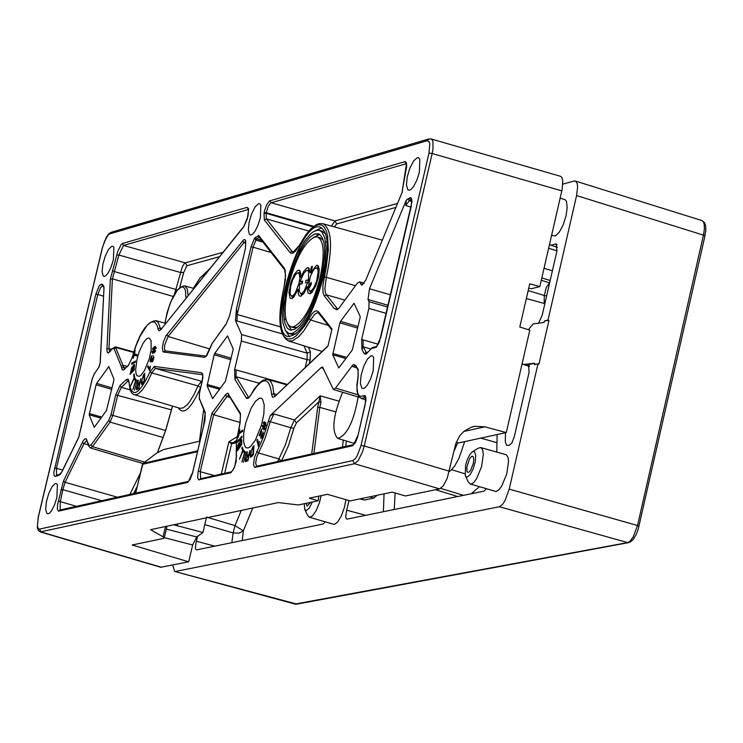 <?xml version="1.0" encoding="UTF-8"?>
<svg xmlns="http://www.w3.org/2000/svg" width="743" height="743" viewBox="0 0 743 743"><rect width="100%" height="100%" fill="white"/><g stroke="black" fill="none" stroke-linecap="round" stroke-linejoin="round"><path stroke-width="1.11" d="M165.494 526.518L163.061 536.827L150.55 529.685L278.337 502.574L298.38 504.961L318.18 500.791L309.357 498.135L327.394 494.318L350.194 500.921L392.23 492.145L405.39 495.962L439.596 488.885L443.357 485.708L447.137 478.464L455.896 443.33L459.694 435.797L463.966 431.284L471.071 427.299L475.009 426.296L484.882 426.816L463.762 431.46M560.547 176.314L561.875 177.447L562.804 180.948L562.163 189.279L539.836 286.594L529.74 283.817L519.803 327.022L529.824 330.152L506.299 432.575L458.477 442.967L456.221 442.373M89.058 445.475L89.058 446.534L90.581 447.992L92.485 446.664L110.094 422.108L112.955 415.17L117.691 395.165L121.295 387.382L120.013 385.524L115.722 394.877L110.976 414.873L108.692 420.436L91.092 444.992L89.058 445.475L86.077 438.667L84.553 439.122L83.105 441.008L63.489 481L57.61 504.451L57.35 509.15L58.465 511.156L187.617 482.439L190.18 479.3L192.437 473.467L204.966 420.315L205.263 412.523L199.3 398.35L199.495 393.186L202.895 377.667L202.755 374.166L201.659 372.745L202.579 374.704M128.641 380.834L127.666 381.373L126.384 379.524L120.013 385.524M128.976 381.753L130.062 389.889L131.762 393.019L133.749 394.514L180.029 408.325L183.345 407.833L187.199 404.74L189.929 401.322L194.053 394.449L197.963 385.914L201.529 381.27L155.333 368.398L151.767 372.949L150.021 371.89C138.672 395.601 131.66 398.889 128.976 381.753L128.195 379.097L126.384 379.524M419.386 172.218L416.869 180.187L413.526 186.623L410.795 189.614L409.114 190.264L407.768 189.66L406.449 184.97L407.238 176.964L409.904 168.048L413.628 160.887L417.315 157.646L418.773 157.86L419.832 159.308L419.386 172.218M260.366 217.745L257.932 225.445L254.747 231.64L252.193 234.463L250.66 235.029L249.444 234.416L248.311 229.912L249.119 222.287L251.626 213.789L255.1 206.925L258.508 203.712L259.874 203.823L260.858 205.105L260.366 217.745M56.858 497.513L54.545 504.85L51.592 510.701L49.242 513.357L47.831 513.877L46.716 513.274L45.676 508.946L46.428 501.636L48.759 493.463L51.982 486.786L55.168 483.554L56.449 483.572L57.387 484.715L56.858 497.513M113.363 259.836L111.004 267.285L107.976 273.238L105.571 275.913L104.169 276.415L103.073 275.792L102.097 271.455L102.905 264.183L105.283 256.066L108.524 249.472L111.71 246.295L112.973 246.323L113.902 247.465L113.363 259.836M373.227 370.72L370.757 378.577L367.479 384.92L364.804 387.892L363.104 388.57L361.739 387.995L360.364 383.314L361.098 375.271L363.708 366.29L367.413 359.073L371.101 355.776L372.577 355.981L373.655 357.42L373.227 370.72M337.694 309.432L334.174 308.429L336.895 309.729L339.059 308.076L357.225 283.334L359.417 281.857L363.884 283.631M362.668 284.866L360.977 284.383L361.702 285.098L365.677 280.315L402.251 192.075L402.715 188.936M360.977 284.383L360.132 282.572M357.885 394.784L335.548 388.05L333.375 389.481L322.518 367.033L321.097 367.627L270.276 415.532L273.926 413.962L294.432 419.99L320.196 395.852L320.957 402.502L319.796 407.378L313.89 453.471M335.548 388.05L352.684 365.157L353.919 364.581L355.098 365.017L358.08 369.095L358.163 376.469L356.974 386.917L357.597 392.731L358.702 395.211L360.281 396.4L365.045 395.545L365.788 397.068L365.89 400.783L357.522 437.441L355.47 442.429L352.711 445.726L254.71 467.44L253.493 464.746L254.477 457.326L263.198 437.432L270.276 415.532M387.818 307.1L369.039 301.732L368.862 308.401L386.351 313.397M369.039 301.732L368.017 299.522L388.227 305.336M390.66 294.86L369.503 288.758L368.017 299.522M369.503 288.758L406.272 200.118L410.693 197.573L411.603 198.595L411.975 201.799L379.367 342.049L376.302 347.148L371.342 348.653L365.955 354.114L364.386 353.835L361.98 349.684L361.59 339.644L368.862 308.401M309.311 363.466L310.1 360.095L310.36 351.68L307.24 353.185L241.586 334.545L241.345 341.018L307.035 359.649L305.243 367.321M241.586 334.545L235.457 320.484L236.441 308.902L251.032 246.862L254.477 238.419L258.629 235.41L284.216 268.056L285.228 270.303L285.433 279.721L282.182 296.206L280.12 313.704L280.752 327.644L282.08 332.771L284.03 336.468L286.566 338.604L289.594 339.133L293.048 338.037L296.819 335.325L304.899 325.443L312.06 313.787L314.308 311.586L316.332 310.723L318.459 311.716L331.972 328.973L327.96 346.164L274.529 396.771L272.505 397.264L271.613 394.366C269.375 375.921 262.363 376.274 250.558 395.425L248.487 398.22L246.565 398.415L234.918 379.292L234.612 369.67L241.345 341.018M323.558 276.702C312.961 314.948 301.166 334.917 288.182 336.598C265.873 333.161 299.485 218.609 320.261 227.237C328.406 231.77 329.502 248.255 323.558 276.702M163.544 352.043L204.52 357.327L206.907 355.516L212.182 343.461L226.03 324.292L229.578 315.719L245.413 248.431L245.738 240.881L245.032 239.673L243.685 239.794L166.051 335.715L163.488 341.613L162.29 348.096L163.07 351.82L165.401 350.9M214.142 354.792L207.102 385.766L212.619 398.61L225.454 381.243L233.061 349.981L233.107 348.69L227.534 335.957L214.727 353.362L214.142 354.792L230.785 359.686M96.088 384.781L89.188 414.826L94.24 427.355L106.435 410.573L113.865 380.267L113.92 379.014L108.822 366.596L96.655 383.407L96.088 384.781L111.71 389.341M339.913 322.834L332.725 354.801L338.771 367.98L352.312 349.972L360.104 317.698L360.141 316.369L354.039 303.311L340.526 321.357L339.913 322.834L357.68 328.1M135.142 350.482L134.529 353.882L137.093 354.625L136.703 355.953L134.139 355.2L133.192 358.46L135.142 350.482M131.845 362.983L135.449 361.042L135.189 362.343L131.585 364.284L131.845 362.983L133.248 363.383M133.09 365.714L134.492 364.618L134.084 370.218L130.118 374.388L131.882 366.996L132.579 367.404L133.09 365.714L133.619 365.862L132.393 370.952L134.149 369.633M133.656 374.918L134.13 373.952L134.743 377.602L130.749 385.682L134.139 377.778L133.656 374.918L134.325 375.104M134.539 379.301L134.947 378.168L136.313 380.044L132.839 389.583L135.607 380.778L134.539 379.301L136.294 380.11M134.399 390.168L137.539 380.193L134.399 390.168M137.724 380.546L138.244 380.23L138.17 383.592L139.48 383.212L140.771 378.744L138.876 388.533L136.601 389.676L136.48 387.512L137.808 384.41L137.724 380.546L138.217 380.685M144.523 381.252L141.727 384.456L141.235 382.199L143.455 375.085L144.764 373.19L144.523 381.252L144.012 381.085L144.188 374.936L142.192 378.614L141.792 381.391L142.145 383.212L144.012 381.085M147.606 367.005L148.071 365.807L149.677 368.574L150.439 366.132L149.687 370.59L147.606 367.005L149.009 367.413M151.739 360.327L150.43 362.082L150.021 360.996L151.321 356.334L152.204 355.498L150.504 360.123L150.783 360.745L151.396 360.281L152.454 358.256L152.352 360.531L153.272 359.055L153.652 355.925L153.578 359.092L152.761 361.182L151.953 361.86L151.739 360.327L152.241 360.476M154.256 352.981L154.117 351.941L153.272 352.098L152.668 353.622L152.928 352.154L151.999 352.331L152.176 351.328L153.104 351.16L153.485 349.043L152.556 349.219L152.733 348.216L153.662 348.04L154.238 346.675L154.005 347.984L154.85 347.826L155.454 346.303L155.194 347.761L156.141 347.585L155.956 348.578L155.018 348.764L154.637 350.882L155.584 350.696L154.256 352.981M239.469 429.491L239.376 432.472L242.877 430.039L242.655 431.367L239.144 433.801L238.113 437.395L239.859 429.603M237.779 440.998L242.042 436.085L241.939 437.302L237.676 442.215L237.779 440.998L238.54 441.212M239.878 441.463L241.456 439.457L241.809 444.221L237.472 450.75L237.751 445.419L240.305 441.593M241.809 448.196L242.283 447.1L243.37 450.072L239.404 459.276L242.664 450.537L241.809 448.196L242.785 448.475M243.193 451.642L243.593 450.434L245.274 451.855L241.884 461.997L244.512 452.756L243.193 451.642L245.097 452.394M243.407 462.257L246.565 451.855L243.407 462.257M246.713 452.153L247.27 451.855L247.196 455.403L248.58 455.087L249.936 450.453L247.948 460.66L245.543 461.719L245.413 459.425L246.815 456.239L246.713 452.153L247.243 452.301M253.372 454.623L250.586 457.316L250.094 454.567L252.601 447.342L253.967 445.661L253.372 454.623M256.892 440.376L257.431 439.252L258.518 443.729L259.437 441.333L258.304 446.162L256.892 440.376L257.756 440.627M259.093 435.714L261.536 429.194L261.322 436.903L262.409 435.714L263.152 431.906L262.641 436.085L261.601 438.082L260.83 438.203L261.155 431.367L259.483 435.825M263.858 429.816L263.301 427.596L262.595 428.86L263.041 427.29L262.335 426.482L262.641 425.405L263.347 426.222L263.997 423.956L263.291 423.148L263.598 422.07L264.313 422.878L264.647 421.699L265.214 423.909L265.92 422.646L265.474 424.216L266.189 425.024L265.883 426.092L265.158 425.284L264.508 427.559L265.223 428.367L264.917 429.445L264.202 428.627L263.858 429.816M137.093 358.906L139.192 351.81L142.87 343.656L145.795 339.607L147.606 338.232L149.176 338.019L151.08 340.591L151.126 350.278L149.269 358.767L144.56 370.423L141.049 375.215L139.443 376.311L137.018 375.763L135.997 373.348L135.663 369.485L137.093 358.906M259.678 398.109L261.044 398.109L262.558 399.186L264.22 404.814L263.839 414.055L261.48 425.08L255.341 440.181L250.697 446.385L248.552 447.797L246.676 447.964L245.227 446.97L243.546 441.844L243.704 433.364L245.664 423.055L251.153 408.167L255.573 401.192L259.678 398.109M199.997 441.091L163.59 449.561L156.662 453.109L143.167 463.363L197.712 450.815M142.656 463.892L142.442 464.468M155.686 453.852L156.662 453.109M124.415 368.927L115.332 346.832L133.814 351.968M125.567 367.85L123.747 367.33L121.676 368.091L121.248 366.28L123.273 365.315L127.109 366.392M222.993 252.295L185.276 262.855L184.208 263.654L182.276 266.997L180.66 272.542L183.67 272.523L186.93 265.753L219.464 256.669M165.308 350.891L164.407 348.448L164.76 344.798L168.113 336.486L243.973 242.617L245.561 241.512M211.829 413.526L198.037 472.204L197.647 477.638L198.622 479.829L230.971 472.724L234.268 467.793L236.19 461.44L236.376 443.487L240.128 422.544L240.481 413.489L227.683 393.149L225.705 394.496L211.829 413.526L213.65 414.733L240.073 422.451M200.629 478.696L200.304 471.452L213.65 414.733L226.884 396.576L225.435 394.849M342.634 392.276C332.985 415.671 331.322 431.051 337.666 438.426C346.907 435.574 353.742 421.755 358.163 396.957M361.98 349.684L363.076 346.805L363.169 339.932L361.59 339.644M411.055 207.148L405.762 205.532L406.272 200.118M405.762 205.532L409.189 200.721L411.836 201.529M334.174 308.429L324.292 295.909L326.372 294.813L325.183 291.711L324.905 288.163L326.344 277.288L355.488 285.702M234.918 379.292L236.042 376.701L236.153 369.949L234.612 369.67M356.454 366.253L355.386 365.296M355.154 365.277L353.213 366.745L356.668 367.794M289.594 336.793L285.563 330.719M314.939 230.859L321.682 227.878M289.055 333.496L292.045 333.458C303.85 327.617 313.983 308.8 322.443 277.009L325.081 262.846L326.047 248.032L324.821 237.909L321.765 231.825L319.351 230.358L317.066 230.219L313.212 231.807L310.416 234.036L304.435 241.252L297.302 253.892L292.826 264.35L287.383 281.095L283.77 297.804L282.331 313.044L282.953 323.084L285.498 330.616L289.055 333.496L291.906 334.322L296.355 333.774M325.731 234.045L322.202 231.194L319.351 230.358M311.716 273.118L310.1 272.644L311.512 266.635L312.441 266.375L311.038 272.384L311.949 272.653M318.636 266.468L316.982 268M308.289 287.067L307.231 286.761L307.184 287.587L307.992 292.965L309.877 293.838L311.772 292.556L315.701 286.074L318.598 276.721L319.249 269.31L317.846 265.455L316.564 265.27L311.038 272.384M310.128 291.293L310.676 293.476M299.15 289.51L298.101 289.203L298.342 294.061L299.318 295.955L300.72 296.253L304.008 293.216L307.231 286.761M300.98 293.717L301.528 295.881M308.726 282.489L305.429 282.869L306.051 280.222L309.302 279.832M309.014 281.03L308.577 282.451M308.902 281.068L306.051 280.222M302.401 282.377L300.302 281.764L301.045 279.322L303.841 273.257L306.32 270.573L307.788 270.517L308.689 272.012L308.447 279.582M311.373 284.077L308.531 289.352L309.812 291.2L310.992 290.987L313.667 287.95L316.611 281.151L318.162 272.049L317.753 269.198L316.639 267.898L314.93 268.474L313.314 270.322L310.258 276.665L308.308 287.662L311.15 282.386L311.373 284.077M299.039 283.334L295.37 292.807L293.234 295.463L291.562 296.02L290.671 295.212L290.086 292.723L290.615 286.705L292.482 280.315L295.593 274.501L297.664 272.839L299.243 273.638L299.838 277.836L299.039 283.334L301.24 283.984M302.262 282.34L301.974 283.789M301.742 277.464L300.906 277.223L300.153 271.074L299.132 270.192L297.674 270.461L294.414 274.176L290.838 282.47L288.962 292.473L290.002 298.129L291.618 298.649L293.922 296.912L298.101 289.203M291.888 296.123L292.426 298.277M300.33 271.409L298.705 272.932M309.459 268.947L307.825 270.471M310.1 272.644L308.252 267.731L306.952 267.907L303.636 271.529L300.906 277.223M312.329 266.876L311.512 266.635M300.302 281.764L302.689 281.123L302.076 283.761L299.68 284.402L299.494 285.461L299.308 291.395L300.655 293.615L302.28 293.113L304.277 290.736L307.825 282.229M309.283 287.95L308.308 287.662M313.472 237.435L319.759 234.398M291.479 330.264L287.903 324.385M290.987 326.883L293.596 326.855C303.878 321.728 312.71 305.327 320.084 277.641C324.979 254.013 324.078 240.463 317.382 236.961L314.623 237.017C304.342 242.329 295.565 258.694 288.275 286.111C283.352 309.747 284.253 323.335 290.987 326.883L293.847 327.709L297.702 327.245M323.335 240.351L320.233 237.806L317.382 236.961M300.051 251.171L305.744 242.032L310.212 236.971L314.391 234.129L318.348 233.739C325.527 237.463 326.493 251.998 321.236 277.315L318.273 288.238L313.639 301.249L309.348 310.658L303.868 320.019L299.67 325.341L294.497 329.446L290.049 330.087L287.244 328.137L284.866 322.88L283.817 315.199L283.965 306.488L286.018 291.637L290.002 275.857L293.569 265.492L300.051 251.171L301.268 251.533M539.836 286.594L531.161 288.786L528.747 288.154M166.321 529.118L196.691 536.957L202.941 532.499L206.378 517.843M196.691 536.957L192.651 544.972L188.685 561.81L160.739 567.262M235.457 320.484L236.98 320.976L237.212 314.53L236.441 308.902M236.33 442.754L231.584 443.84L228.909 441.76L232.28 442.856L236.413 441.909M506.299 432.575L484.882 426.816M135.653 354.207L135.263 355.526M134.139 355.2L136.703 355.943M131.92 371.444L132.087 367.952L130.731 372.698L131.92 371.444L132.7 371.676M130.731 372.698L131.511 372.921M132.393 370.952L133.173 371.175M133.759 369.512L133.591 365.89M136.545 389.648L136.693 389.109M137.808 384.41L138.737 384.679M139.071 384.484L139.025 383.992M137.799 384.447L138.7 384.698M139.247 384.372L137.436 385.775L137.093 388.515L138.597 387.744L139.656 384.493M144.188 374.936L144.709 375.085M153.272 357.253L153.931 357.439M154.637 350.882L155.501 351.133M155.194 347.761L156.058 348.012M154.85 347.826L156.03 348.161M156.011 348.309L154.005 347.984M155.166 348.318L154.154 348.922M153.662 348.04L155.138 348.467M152.733 348.216L154.21 348.643M154.609 351.43L153.597 352.033M153.104 351.16L154.581 351.588M152.176 351.328L153.652 351.755M155.454 351.42L153.448 351.095L155.473 351.272M154.293 350.937L154.674 348.82L153.829 348.987L153.448 351.095M239.376 432.472L240.565 432.816M239.283 446.952L239.051 444.045L238.131 445.568L237.983 448.921L239.283 446.952L239.878 447.128M237.983 448.921L238.577 449.088M241.289 443.933L241.011 440.794L239.961 442.503L239.803 446.181L241.289 443.933L241.809 444.082M239.803 446.181L240.398 446.348M244.893 451.53L244.716 452.078M246.815 456.239L247.874 456.546M248.143 456.406L248.069 455.821M246.806 456.276L247.828 456.564M246.787 461.273L246.806 460.734M248.338 456.295L246.425 457.66L246.072 460.53L247.651 459.806L248.775 456.425M251.626 456.731L251.589 456.211M253.326 447.425L251.199 450.862L251.013 456.044L252.871 454.261L253.326 447.425L253.837 447.565M252.871 454.261L253.382 454.41M261.155 431.367L261.657 431.507M262.13 437.274L261.48 437.033M262.669 433.215L263.31 433.401M264.202 428.627L265.084 428.878M265.158 425.284L266.04 425.535M264.842 423.491L265.465 424.606M263.291 423.148L264.814 423.584M263.997 423.956L265.52 424.392M263.886 426.835L264.508 427.94M262.335 426.482L263.858 426.919M263.041 427.29L264.564 427.727M263.301 427.596L265.195 428.46M263.941 428.33L265.14 428.674M264.248 427.244L264.898 424.987L264.257 424.253L263.607 426.519L264.573 427.336M264.257 424.253L266.161 425.117M264.898 424.987L266.096 425.33M202.941 532.499L173.639 524.781M163.061 536.827L164.24 537.96L163.534 538.434L132.161 544.99L188.685 561.81M320.957 402.502L319.044 401.694L296.429 422.878L294.432 419.99L290.773 427.717L293.866 428.284L296.429 422.878M338.864 401.127L320.196 395.852L317.66 407.554L319.796 407.378L335.697 411.873M308.967 318.543L310.611 320.01L314.679 314.298L316.834 312.905L318.301 312.877M293.179 252.174L292.018 251.357L289.965 252.434L264.304 219.937L264.025 213.278L264.629 210.399L266.653 204.817L269.542 200.916L405.195 161.584L406.412 162.875L406.681 166.246L402.762 188.146M268.214 421.346L270.266 421.718L273.926 413.962M200.972 386.611L200.591 387.474L197.963 385.914L151.767 372.949L147.941 381.252L142.582 389.704L138.737 393.511L136.396 394.691L134.334 394.719M269.969 200.721L271.111 202.737L334.954 220.931L331.424 226.086M318.775 496.138L318.18 500.791M376.989 495.33L373.943 498.051L364.553 500.002L359.686 498.934M546.644 295.89L544.285 295.491L544.182 301.361L545.325 301.612M544.182 301.361L544.378 303.506M296.903 604.105L174.661 571.469L172.664 565.042M175.357 571.478L499.389 506.745L627.696 542.594L295.082 604.059M638.98 525.942L509.224 489.135L504.785 501.088L502.389 504.599L499.389 506.745M509.224 489.135L537.988 363.791L534.356 364.637L534.691 363.188L527.948 364.757L528.942 365.073M509.039 445.428L511.834 443.06L514.332 436.596L529.118 372.197L528.477 364.767L527.948 364.757M508.844 445.373L506.522 445.215L505.296 441.648L505.481 432.751M549.532 244.41L550.897 245.246L555.067 244.122L557.148 244.8M538.601 323.177L542.204 315.218L556.925 251.106L556.293 243.806L555.067 244.122M528.375 329.697L533.205 323.902L544.043 322.453L544.378 320.985L548.009 320.112L576.587 195.567L703.454 235.122L637.633 525.106L633.194 536.994L629.962 541.303L627.696 542.594L630.463 541.963L633.185 539.492L636.11 534.7L638.153 529.518L704.958 235.893L703.454 235.122L704.383 229.095L704.215 224.219L703.38 221.767L702.024 220.597L575.342 181.032M562.832 184.134L574.163 181.032L575.816 181.264L577.227 183.679L577.617 186.874L576.587 195.567M453.954 451.382L457.707 442.763M345.922 499.686L344.371 507.534L341.371 515.865L337.712 521.985L334.266 524.437L309.367 517.249L307.741 515.54L304.871 509.661M560.157 198.158L565.135 199.691L566.454 201.474L567.206 207.464L566.045 215.897L563.148 224.98L559.247 232.253L555.327 235.893L551.603 235.392M472.539 451.744L478.037 448.289L480.665 447.527L506.382 454.809L508.063 457.595L508.546 461.347L506.772 473.867L501.683 486.191L498.702 490.018L495.971 491.504L470.17 483.981L468.331 482.003L465.462 476.012M214.82 546.151L196.319 541.238L195.372 547.73L195.901 549.514L196.719 549.848L323.159 524.019L325.285 521.948M196.319 541.238L197.619 536.437M449.283 471.619L451.503 469.678L464.821 473.755M464.691 441.621L458.914 458.431L454.716 465.945L451.503 469.678M497.16 434.562L496.788 452.032M365.779 515.308L346.656 510.19L345.718 516.896L346.294 518.753L347.195 519.106L483.953 491.169L486.359 488.801M346.656 510.19L348.969 500.568M548.009 320.112L548.966 320.372L538.935 364.089L537.988 363.791M306.042 503.345L307.119 506.141L310.546 502.398M473.245 463.623L473.783 459.768L473.272 456.666L471.944 456.128L469.632 458.598L466.827 467.152L466.966 471.303L467.886 472.427L469.019 472.13L470.746 470.087L473.245 463.623M241.261 510.441L234.992 525.607L243.351 530.836L239.07 533.121L233.126 532.926L231.853 542.669M204.78 524.642L233.126 532.926L234.992 525.607L206.554 517.119M529.48 366.243L523.202 364.414L522.162 363.522M523.88 364.469L534.691 363.188M544.378 320.985L548.966 320.372M480.665 447.527L482.579 449.589L483.349 454.233L481.585 466.604L476.56 478.78L473.625 482.569L471.786 483.823L470.17 483.981M465.555 465.248L467.44 459.239L469.966 454.363L472.065 452.041L473.44 451.465L474.563 451.893L475.743 455.515L475.241 461.812L473.207 468.861L470.273 474.498L467.328 477.006L466.14 476.802L465.276 475.622L465.555 465.248M321.162 495.637L319.397 502.742L316.202 510.608L312.562 515.865L309.367 517.249M312.311 502.027L309.32 508.082L306.348 510.571L304.723 509.345L304.286 503.717M205.235 413.535L199.3 398.35M204.882 420.362L205.263 412.523M204.873 420.38L192.613 472.464L188.471 481.399L187.245 482.579M60.016 509.995L58.827 511.147M60.146 509.967L60.285 501.627L58.409 501.051M76.52 506.327L60.285 501.627L62.867 489.693L60.833 489.86M101.772 500.708L62.867 489.693L65.078 482.309L63.489 481M117.468 497.206L65.078 482.309L83.968 443.673L82.371 442.364M88.454 445.011L83.968 443.673L86.68 440.515L86.68 439.466M144.709 462.165L92.485 446.664L91.092 444.992M163.209 437.543L110.094 422.108L108.692 420.436M165.596 430.485L110.976 414.873M171.522 409.867L115.722 394.877M130.016 389.769L121.295 387.382L127.666 381.373L128.808 381.707M202.598 374.732L155.333 368.398L154.265 366.42L150.021 371.89M201.659 372.745L154.265 366.42M140.288 473.291L129.858 494.448M352.786 460.586L355.275 458.728L357.272 455.719L361.042 445.494L428.99 153.086L429.779 143.733L429.017 141.458L427.141 140.733L109.723 233.896L108.134 235.029L104.67 240.927L102.395 247.911L38.33 517.147L37.401 525.988L38.264 528.691L39.5 529.1L352.786 460.586L354.532 463.725L40.252 531.923M324.292 295.909L323.01 292.566L322.852 285.684L326.27 267.424L328.313 249.815L327.607 235.884L326.242 230.804L324.245 227.2L321.682 225.148L318.626 224.72L315.162 225.918L311.382 228.705L307.407 232.996L295.5 251.162L292.677 253.242L290.912 253.205L289.965 252.434M121.676 368.091L122.196 369.745L123.422 370.07L128.316 365.63L132.403 357.095L135.904 346.034L140.167 336.077L147.058 325.323L151.331 321.97L154.841 322.128L157.237 325.787L158.426 330.264L159.29 330.709L160.72 329.799L243.63 226.996L247.995 216.278L248.552 208.569L247.057 207.371L122.419 243.509L121.155 244.456L117.691 251.663L110.345 279.294L106.871 349.897L107.261 352.303L108.329 353.027L111.942 349.034L113.995 348.495L121.248 366.28M98.578 367.831L100.277 362.547L103.992 288.21L102.553 284.346L100.816 284.393L99.06 286.194L95.856 294.191L53.83 472.297L54.063 475.353L55.131 476.449L58.474 475.483L61.966 471.759L78.721 437.46L92.16 379.19L94.426 373.673L98.773 367.293L94.426 373.673M202.161 381.558L201.529 381.27L202.207 381.363M247.233 219.046L243.63 226.996M248.654 209.359L247.215 219.111M248.431 209.331L247.057 207.371M122.419 243.509L123.524 245.441L248.478 209.452M186.93 265.753L185.276 262.855L123.524 245.441L118.88 255.035L180.66 272.542L175.85 289.454L177.206 290.002M116.883 255.025L118.88 255.035L112.407 278.848L173.147 296.438M112.425 270.461L114.134 271.483L175.85 289.454L174.512 293.977M110.345 279.294L112.407 278.848L108.952 348.634L106.89 349.08M110.41 350.937L109.815 351.894M109.639 351.801L108.952 348.634L111.534 349.349M110.28 351.383L112.156 348.486M111.942 349.034L115.36 346.842M113.995 348.495L116.01 347.529L133.666 352.442M124.192 369.522L128.641 364.943M128.316 365.63L132.384 357.16M132.403 357.095L132.328 357.114C138.746 333.951 146.575 321.784 155.798 320.595L165.68 323.372M157.934 328.833L160.024 328.025L159.689 326.288L158.129 322.397L155.798 320.595M161.584 328.462L160.024 328.025L160.674 329.465M161.036 329.437L243.815 226.466M100.277 362.547L100.212 363.197M99.023 367.079L100.147 362.928L103.992 288.21M81.544 426.631L81.535 425.73M78.934 436.995L78.721 437.46M62.198 471.285L61.966 471.759M61.985 471.526L60.313 474.359M60.062 474.322L58.474 475.483M60.081 474.313L56.533 475.232L55.911 476.161M56.561 475.214L56.468 468.331L54.499 468.034M62.691 470.059L56.468 468.331L97.825 294.469L95.856 294.191M103.788 286.603L102.525 286.222L103.788 286.603L102.525 286.222L101.54 284.3M103.695 286.259L101.93 286.306L100.472 287.81L97.825 294.469L103.491 296.178M103.714 286.306L102.553 284.346M179.778 287.365L183.67 272.523M133.638 493.612L137.186 486.405M206.266 356.148L204.52 357.327M212.182 343.461L226.178 323.809M226.03 324.292L229.541 315.877M229.578 315.719L245.376 248.599M245.413 248.431L245.738 240.881M245.627 240.574L245.654 241.735M242.589 240.834L243.973 242.617L245.942 243.221M166.757 334.721L168.113 336.486L209.777 348.987M198.27 471.155L214.458 475.613M199.291 479.904L200.526 478.715L231.454 471.833M230.376 472.994L232.986 470.096L234.946 465.824L236.525 455.988M240.481 413.489L240.045 422.553M228.565 393.753L228.695 395.09L240.546 414.724M230.191 397.57L226.884 396.576L228.742 395.165M221.321 474.09L228.909 441.76L237.063 436.782M321.097 367.627L323.493 368.352M310.36 351.68L308.336 347.157M366.838 353.009L366.373 352.516L367.153 352.739M364.228 353.594L366.373 352.516L363.076 346.805L370.46 348.894M378.224 344.213L363.169 339.932M337.851 309.329L326.372 294.813L344.891 300.135M353.213 366.745L351.745 366.197M250.558 395.425L254.403 388.84L259.483 382.794L263.226 380.184L266.867 379.394L269.375 380.212L271.121 382.069L272.811 386.193L273.796 393.725L276.517 394.477M248.821 397.496L248.45 397.096L249.081 397.273M246.37 398.155L248.45 397.096L236.042 376.701L259.075 383.184M287.225 384.354L236.153 369.949M310.1 360.095L307.035 359.649L307.24 353.185L303.933 345.792M358.08 369.095L358.052 376.562M346.396 441.026L345.718 446.385M323.419 277.297L322.443 277.009M294.906 334.294L292.045 333.458M327.208 242.385L325.601 241.912M318.171 265.743L316.564 265.27M312.459 291.767L310.5 291.191M318.162 278.69L317.345 278.449M301.101 284.021L299.02 283.408M301.379 283.947L299.048 283.259M290.764 285.999L289.946 285.758M299.866 270.675L298.277 270.211M308.995 268.214L307.398 267.74M303.302 294.182L301.342 293.606M294.191 296.587L292.231 296.011M321.087 277.938L320.084 277.641M318.227 234.639L315.376 233.794M286.027 319.601L284.151 319.053M296.448 327.691L293.596 326.855M236.98 320.976L282.034 333.783M280.399 326.818L237.212 314.53L253.066 247.15L271.121 252.527M251.032 246.862L253.066 247.15L255.936 240.11L263.05 242.246M236.599 440.227L231.584 443.84L232.28 442.856M205.179 413.414L203.443 426.454M331.861 328.815L331.796 329.716M561.829 190.867L432.185 153.522L364.246 445.967L449.376 471.211M353.594 303.599L354.355 303.831M358.042 326.548L340.526 321.357M332.725 354.801L345.959 358.553M346.777 357.448L332.762 353.464M207.102 385.766L219.603 389.286M220.392 388.199L207.148 384.475M231.138 358.191L214.727 353.362M227.126 336.235L227.822 336.449M108.432 366.866L109.072 367.061M89.188 414.826L101.029 418.133M101.782 417.074L89.253 413.572M112.054 387.902L96.655 383.407M133.74 364.646L134.548 364.887M131.882 366.996L132.542 367.181M132.198 368.101L132.718 368.259M137.566 382.989L138.077 383.137M136.34 389.007L137.501 389.341M138.579 383.741L139.74 384.075M137.436 388.422L138.532 388.738M143.455 375.085L143.975 375.243M141.235 382.199L141.82 382.376M143.26 382.171L143.789 382.329M142.257 383.212L143.018 383.434M151.702 361.442L152.417 361.646M151.321 356.334L151.916 356.51M150.021 360.996L151.275 361.358M240.518 440.097L241.763 440.46M238.559 443.469L239.803 443.822M237.463 447.89L237.983 448.038M239.274 445.159L239.794 445.308M241.28 441.992L241.8 442.141M246.565 454.725L247.094 454.874M245.413 459.425L245.877 459.555M245.274 460.985L246.602 461.366M247.623 455.589L248.868 455.942M246.435 460.446L247.679 460.809M252.601 447.342L253.242 447.527M250.094 454.567L250.66 454.725M252.081 455.227L252.731 455.413M260.598 436.949L262.075 437.376M260.83 438.203L261.295 438.333M177.614 523.945L177.159 525.877M361.042 445.494L364.246 445.967L362.649 451.484L358.247 460.521L354.532 463.725L439.596 488.885M428.99 153.086L432.185 153.522L433.02 148.869L432.918 141.569L431.989 139.554L430.931 138.922M427.141 140.733L428.99 138.932M109.723 233.896L111.329 232.253L428.85 138.95L431.089 138.96L560.519 176.305M39.5 529.1L41.116 531.988L161.519 567.29M342.449 447.119L343.331 440.116M186.01 298.157L185.481 290.699L184.524 288.368L183.159 287.123L181.459 287.012L177.317 290.179L170.686 301.964L167.119 312.534L164.955 323.168M164.872 323.149C170.045 298.937 176.658 286.519 184.719 285.888L187.236 288.823L188.146 295.51M208.439 270.341L199.923 278.151L209.777 268.687M199.514 278.913L193.403 288.349M199.514 441.212L199.672 439.531L200.434 439.262M199.672 439.531L203.647 409.764M172.515 406.096L165.865 429.9L157.553 452.543M136.053 491.188L134.102 493.501M311.707 453.964L317.66 407.554M197.508 451.679L142.48 464.329L135.663 493.157M327.403 346.767L328.072 345.709M274.529 396.771L327.737 346.052M271.613 394.366L273.796 393.725L274.659 396.214M254.477 238.419L255.936 240.11L258.954 237.008M255.193 237.342L256.697 238.967L261.675 240.481M258.629 235.41L258.87 236.906L284.393 269.468M328.23 325.388L310.611 320.01L303.757 330.932L298.705 336.728L292.463 340.805L288.423 340.963C278.736 335.214 277.288 317.168 284.067 286.807L285.591 275.309L284.216 268.056M318.459 311.716L318.71 313.249L331.759 329.892M264.025 213.278L266.105 213.325L266.347 218.869L264.304 219.937M264.118 212.721L266.217 212.73L266.105 213.325L313.026 226.856M313.704 226.327L266.217 212.73L268.334 206.145L270.758 202.895L406.282 163.683M404.768 161.64L406.347 163.841M324.273 276.99L326.344 277.288C332.883 246.36 331.703 228.5 322.824 223.708L382.329 240.147M299.308 245.552L299.615 244.986M308.763 231.045L266.347 218.869L292.018 251.357L294.079 251.933M363.373 395.629L364.655 397.663L361.358 398.48L365.825 399.827M365.695 397.979L364.655 397.663L365.519 397.375M352.303 445.874L353.575 444.639L358.015 435.296L365.194 404.415M255.248 467.458L256.493 466.251L353.408 444.676M256.827 451.391L258.453 452.905L278.904 458.951L285.553 444.444L290.773 427.717L270.266 421.718L265.065 438.407L256.651 457.354L255.666 463.186L256.614 466.223M408.009 198.641L409.189 200.721L411.548 199.626M409.374 197.907L410.638 199.941L411.733 200.266M374.472 347.9L376.302 346.675M367.701 352.423L372.262 347.492L376.311 346.665M200.591 387.474C191.044 408.929 183.586 415.699 178.209 407.786M293.866 428.284L288.488 445.568L281.653 460.651M231.584 443.84L224.655 473.347M277.724 461.524L278.904 458.951L281.207 460.753M397.561 203.396L334.954 220.931L336.663 223.94L334.434 226.912M395.898 207.408L336.663 223.94M360.03 498.869L364.553 500.002M369.42 496.909L373.943 498.051M164.314 537.653L192.651 544.972M541.285 280.297L549.532 282.804L546.272 287.522L544.285 295.491L528.189 290.587M541.833 277.901L550.173 280.51M548.65 248.246L556.99 250.818M552.383 270.87L544.043 268.269M296.68 604.152L628.875 542.594M704.763 236.033L705.776 230.609L705.692 226.188L704.605 222.742L702.181 220.652M242.255 540.551L243.351 530.836L252.806 507.998M394.245 509.494L395.127 492.99M384.047 493.854L383.388 511.713M479.356 486.711L471.248 493.761M480.73 438.129L496.983 442.698M440.748 488.383L463.53 495.34M475.018 426.296L472.483 426.853M202.198 381.41L202.82 374.769M202.189 381.428L199.403 393.251L199.263 399.344M60.025 509.995L188.313 481.436M86.68 440.515L89.021 446.422M128.845 382.171L128.864 380.862M156.03 453.564L143.028 463.437M160.897 329.567L161.212 328.926M94.547 373.237L92.086 379.227M92.076 379.255L81.414 426.148M81.414 426.25L78.767 437.163L62.013 471.461M103.871 288.507L103.936 286.287M90.581 447.992L142.925 463.521M212.312 343.006L206.062 356.138L165.271 350.882M240.045 422.563L236.478 441.314L236.395 456.601M337.666 438.426L354.643 443.487M359.436 281.866L364.181 283.204M333.366 389.481L359.463 397.347M268.009 379.58L286.733 384.818M358.117 370.33L355.516 365.77M309.998 271.121L307.472 270.368M312.329 291.943L309.812 291.2M319.184 268.65L316.639 267.898M300.869 273.573L298.352 272.83M303.163 294.358L300.655 293.615M294.052 296.754L291.562 296.02M132.087 367.952L132.737 368.138M133.907 365.714L134.567 365.909M138.356 383.797L139.712 384.187M137.093 388.515L138.309 388.868M142.145 383.212L143 383.453M241.011 440.794L241.791 441.017M247.4 455.626L248.849 456.044M246.072 460.53L247.456 460.92M251.013 456.044L251.988 456.323M102.283 247.976L106.295 237.305L108.701 233.943L111.078 232.327M160.776 567.271L40.401 531.979L38.422 530.558L37.317 527.521L38.209 517.23L102.274 248.013M193.319 288.321L199.821 278.254M133.74 493.584L136.155 490.761M157.432 452.617L165.773 429.946L172.45 406.068M142.935 463.511L135.588 493.176M250.586 395.127L249.026 397.579M402.065 192.511L406.477 163.711M299.383 245.19L306.2 234.249L310.769 228.89L316.342 224.665L319.341 223.615L322.824 223.708M299.345 245.264L293.234 252.183M358.042 376.599L356.928 384.633L357.058 391.329L358.488 396.065L361.358 398.48M365.203 404.387L365.705 397.403M411.223 206.415L411.733 199.653M376.525 346.73L380.797 337.294L411.213 206.443M367.841 351.941L367.023 353.083M184.719 285.888L193.83 288.46M288.423 340.963L322.044 351.43M164.24 537.951L167.017 526.193M295.277 604.105L296.531 604.161M295.157 604.087L174.67 571.469M523.202 364.414L529.508 366.41M508.453 445.243L509.159 445.438M526.36 298.537L544.86 303.636M550.897 245.246L557.436 247.326M435.547 489.721L457.707 496.528"/></g></svg>

